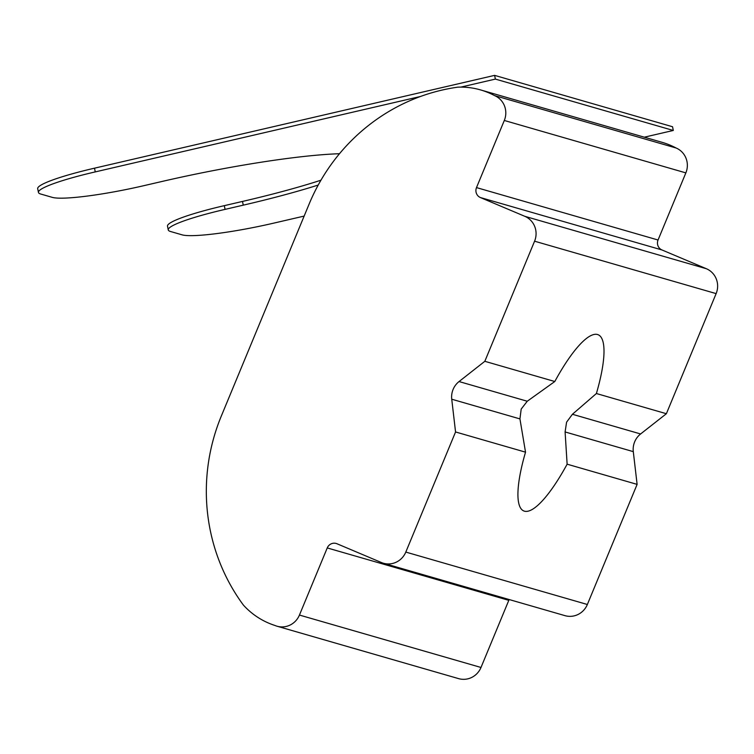 <?xml version="1.0" encoding="UTF-8"?>
<svg xmlns="http://www.w3.org/2000/svg" width="754" height="754" viewBox="0 0 754 754"><rect width="100%" height="100%" fill="white"/><g stroke="black" fill="none" stroke-linecap="round" stroke-linejoin="round"><path stroke-width="1.13" d="M339.488 153.722A172.138 20.226 168.5 0 0 161.563 181.573L143.373 185.786A76.503 8.991 168.5 0 1 52.469 197.416L40.669 194.014A76.503 8.991 168.5 0 1 38.463 192.458A76.503 8.991 168.5 0 1 95.258 171.903L420.591 96.446M455.557 431.967L451.74 399.215A19.123 18.53 106.1 0 1 459.054 381.552L484.822 361.307L534.577 241.195A19.123 18.53 -73.9 0 0 524.812 216.313L480.402 197.548A7.653 7.417 106.1 0 1 476.5 187.595L504.303 120.47A19.123 18.53 -73.9 0 0 494.539 95.588A76.503 74.137 -73.9 0 0 488.639 92.78A76.503 74.137 -73.9 0 0 480.59 89.924A76.503 74.137 -73.9 0 0 457.895 87.153A191.271 185.343 -73.9 0 0 309.14 204.032L221.337 416.001A191.271 185.343 -73.9 0 0 243.372 605.057A76.503 74.137 -73.9 0 0 268.914 623.228A76.503 74.137 -73.9 0 0 275.04 625.5A19.123 18.53 -73.9 0 0 277.057 626.216A19.123 18.53 -73.9 0 0 299.442 615.057L327.245 547.932A7.653 7.417 106.1 0 1 337 543.757L381.401 562.522A19.123 18.53 -73.9 0 0 383.418 563.238A19.123 18.53 -73.9 0 0 405.803 552.079L455.557 431.967L525.529 452.164L519.94 418.904L521.193 409.073L527.253 401.241L554.803 381.515A95.635 23.468 112.9 0 1 598.195 334.757A95.635 23.468 112.9 0 1 596.395 393.522L572.418 414.276L566.584 422.174L565.095 431.948L567.131 464.181L637.111 484.379L633.294 451.637L565.095 431.948M476.5 187.595L658.054 240.008L685.857 172.883A19.123 18.53 -73.9 0 0 676.093 148.001A76.503 74.137 -73.9 0 0 670.193 145.192A76.503 74.137 -73.9 0 0 662.153 142.336L480.59 89.924M596.395 393.522L666.376 413.72L716.13 293.608L534.577 241.195M572.418 414.276L640.608 433.965L666.376 413.72M494.539 95.588L676.093 148.001M277.057 626.216L458.611 678.628A19.123 18.53 -73.9 0 0 480.995 667.469L508.799 600.344L327.245 547.932M525.529 452.164A95.635 23.468 112.9 0 0 523.738 510.929A95.635 23.468 112.9 0 0 567.131 464.181M405.803 552.079L587.357 604.491L637.111 484.379M484.822 361.307L554.803 381.515M524.812 216.313L706.366 268.726L661.965 249.96L480.402 197.548M706.366 268.726A19.123 18.53 106.1 0 1 716.13 293.608M640.608 433.965A19.123 18.53 -73.9 0 0 633.294 451.637M587.357 604.491A19.123 18.53 106.1 0 1 564.972 615.65L383.418 563.238M509.186 599.543A7.653 7.417 -73.9 0 0 508.799 600.344M658.054 240.008A7.653 7.417 -73.9 0 0 661.965 249.96M225.078 209.376A76.503 8.991 168.5 0 0 168.274 229.932L167.511 226.209A76.503 8.991 -11.5 0 1 224.315 205.653L225.078 209.376L243.259 205.154A172.138 20.226 168.5 0 0 318.216 185.041M168.274 229.932A76.503 8.991 168.5 0 0 170.479 231.487L182.289 234.899A76.503 8.991 168.5 0 0 273.184 223.259L304.145 216.087M644.302 137.19L673.303 130.461L495.378 79.095L494.615 75.372L94.504 168.18L95.258 171.903M460.854 87.106L495.378 79.095M673.303 130.461L672.54 126.738L494.615 75.372M38.463 192.458L37.7 188.736A76.503 8.991 -11.5 0 1 94.504 168.18M320.95 180.206A172.138 20.226 -11.5 0 1 242.505 201.431L224.315 205.653M519.94 418.904L451.74 399.215M459.054 381.552L527.253 401.241M504.303 120.47L685.857 172.883M299.442 615.057L480.995 667.469M243.259 205.154L242.505 201.431"/></g></svg>
